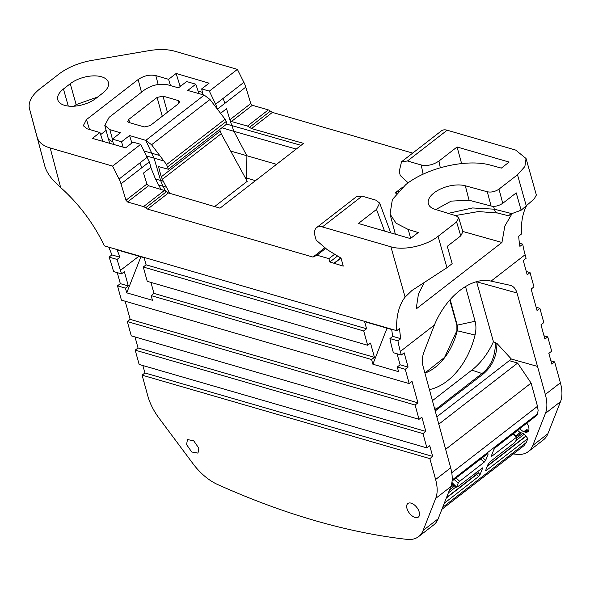<?xml version="1.0" encoding="UTF-8"?>
<svg xmlns="http://www.w3.org/2000/svg" width="590" height="590" viewBox="0 0 590 590"><rect width="100%" height="100%" fill="white"/><g stroke="black" fill="none" stroke-linecap="round" stroke-linejoin="round"><path stroke-width="0.89" d="M113.487 144.388L112.336 139.115L120.463 132.816L109.902 129.66L104.806 125.404L109.106 117.351L144.277 90.093C151.829 84.997 159.654 83.242 167.759 84.82L178.482 87.844L186.61 81.545L195.792 84.215L187.745 90.447L204.229 95.093L145.796 140.383L129.571 135.538L131.887 143.001M123.133 147.139L121.525 141.777L112.336 139.115M121.525 141.777L129.571 135.538M204.229 95.093L209.981 99.481L225.085 119.202L166.564 164.558L151.571 144.749L145.796 140.383L154.071 158.216L160.628 180.496L155.465 178.954L150.767 167.413M128.745 119.423L127.676 121.459L128.974 122.506L144.277 126.946L150.177 125.633L178.534 103.656L179.611 101.642L178.313 100.573L163.002 96.133L157.102 97.439L128.745 119.423L129.704 122.72M198.919 93.596L195.792 84.215M144.108 150.996L159.713 155.524M146.711 156.018L163.836 160.967M161.011 189.442L158.644 184.972L163.01 186.278L160.628 180.496L163.26 181.233L161.24 176.816L158.511 166.587L168.364 169.264L166.564 164.558M155.465 178.954L158.644 184.972M225.085 119.202L226.258 121.466L167.715 166.837M168.364 169.264L226.944 123.863L226.258 121.466M219.657 129.512L221.184 133.716L162.272 179.375M214.627 206.574L247.232 181.307L221.184 133.716M165.495 190.961L163.01 186.278L166.454 187.244L163.26 181.233M245.241 177.664L246.672 178.069L245.823 178.733M169.655 193.291L166.454 187.244M255.477 180.658L246.672 178.069L246.886 155.819L233.913 131.327L221.892 127.779M230.675 151.062L276.548 164.33M296.224 149.078L233.913 131.327L229.827 119.77L231.428 121.511L247.468 126.076L268.332 109.902L252.365 105.278L250.765 103.545L245.794 87.121A21.439 11.734 52.2 0 0 243.869 82.335L237.394 69.377L174.972 51.271C167.612 49.206 158.968 49 149.041 50.644L91.9 60.409A42.878 21.564 -15.4 0 0 58.86 74.141L40.253 88.559A42.878 21.564 -15.4 0 0 29.5 108.722A42.878 21.564 -15.4 0 0 29.515 108.766L44.811 166.1C46.322 171.292 49.545 176.454 54.479 181.595L60.659 187.554A102.903 56.33 52.2 0 1 73.204 199.863A102.903 56.33 52.2 0 1 104.334 245.868L396.76 330.68A102.903 56.33 52.2 0 1 396.664 324.08A102.903 56.33 52.2 0 1 405.109 297.109L411.982 290.472L446.947 267.713L452.169 263.664L447.279 246.318L460.761 235.867L456.601 221.973L438.09 236.325C426.305 245.816 403.685 250.846 390.912 246.804L405.109 297.109M108.737 247.144A102.903 56.33 52.2 0 1 111.879 254.895L109.039 257.093A102.903 56.33 52.2 0 1 112.572 267.978L113.553 271.555L121.511 273.863L117.056 259.423L109.039 257.093M146.917 184.028L125.98 200.253L121.009 183.837L149.299 161.918L151.003 167.236L143.503 173.047L146.917 184.028L148.525 185.762L164.411 190.445L168.475 192.945L219.996 208.159L303.562 143.385L251.539 128.568L247.468 126.076M301.033 145.347L226.634 124.099M250.765 103.545L229.827 119.77L226.56 108.671L220.579 113.309M268.332 109.902A4.285 2.345 52.2 0 1 270.36 111.156L272.396 112.402L251.539 128.568M412.72 153.098L272.396 112.402M423.104 174.22L421.238 164.986L407.461 160.989L401.532 161.763L441.416 130.855A15.008 8.216 52.2 0 1 447.161 130.213L515.69 150.089L526.059 158.511L536.369 195.039L534.164 198.978L521.14 210.21L511.832 213.639L494.324 209.185L472.59 207.953L448.245 213.374M396.76 330.68L399.6 328.483A102.903 56.33 -127.8 0 0 400.794 338.69L397.955 340.887A102.903 56.33 52.2 0 0 400.337 351.441L434.395 325.038C446.335 296.018 471.587 276.437 491.057 281.12L525.115 254.725A102.903 56.33 52.2 0 1 522.74 244.179L519.908 246.377A102.903 56.33 52.2 0 1 518.713 236.162L521.545 233.965A102.903 56.33 52.2 0 1 521.449 227.364A102.903 56.33 52.2 0 1 526.258 206.242M142.876 365.52L144.926 372.961L142.094 375.159L147.847 396.045A42.878 23.467 52.2 0 0 159.027 418.14L193.011 463.718A42.878 23.467 52.2 0 0 217.43 484.42A857.506 469.411 52.2 0 0 406.857 539.356A42.878 23.467 52.2 0 0 418.664 536.576L433.724 524.901A42.878 23.467 52.2 0 0 438.178 518.78L450.782 486.713A42.878 23.467 52.2 0 0 450.672 467.833L422.964 365.866C421.843 361.427 422.197 356.758 424.018 351.854L434.299 325.282A66.95 44.774 106.2 0 1 434.395 325.038M135.007 336.942L138.038 347.953L135.206 350.15L139.137 364.436L426.902 447.899L429.741 445.701L432.691 456.417L429.859 458.614L435.612 479.508A42.878 23.467 52.2 0 1 435.715 498.388L423.119 530.454A42.878 23.467 52.2 0 1 418.664 536.576M125.169 301.217L130.169 319.367L127.329 321.565L131.268 335.858L419.033 419.32L421.865 417.123L425.803 431.408L422.971 433.606L426.902 447.899M121.511 273.863L124.379 271.673L128.31 285.958L120.323 283.643L117.491 285.84L121.429 300.133L409.195 383.596L412.026 381.398L417.934 402.83L415.095 405.028L419.033 419.32M120.323 283.643L117.292 272.639M117.056 259.423L119.918 257.233L111.879 254.895M119.918 257.233A114.084 62.452 -127.8 0 0 117.034 249.85L144.144 257.712L146.099 264.822L143.289 267.027L147.227 281.319L367.644 345.246L363.706 330.953L143.289 267.027M400.794 338.69L392.748 336.359A114.084 62.452 -127.8 0 1 391.716 329.515L364.613 321.653L366.567 328.763L146.099 264.822M337.554 256.031L329.84 261.967L343.247 266.112L341.042 258.118L327.295 249.703L316.166 240.152L315.112 236.325A15.008 8.216 52.2 0 1 316.631 227.57A15.008 8.216 52.2 0 1 322.376 226.929L390.912 246.804M329.84 261.967L328.932 258.671L316.985 255.205L313.002 257.085L147.611 209.111L145.583 207.864A4.285 2.345 52.2 0 0 143.547 206.618L164.411 190.445M125.98 200.253L127.588 201.987L143.547 206.618M102.881 141.364L99.931 132.529L92.387 138.377L125.633 147.847L133.016 142.124L140.671 144.344L112.616 166.092L119.084 179.05A21.439 11.734 52.2 0 1 121.009 183.837M112.616 166.092L50.194 147.987L60.659 187.554M29.515 108.766L37.2 137.33C38.63 142.264 42.959 145.819 50.194 147.987M324.943 247.682L313.002 257.085M334.058 263.184L340.791 257.97M396.591 193.35L395.123 192.923L402.741 187.111M100.632 134.616L106.112 130.368M74.097 106.2L76.147 104.607L97.741 96.989M180.872 85.993L179.928 85.712L180.179 86.531M202.436 92.357L198.078 91.074M202.953 94.732L201.684 88.906L209.067 83.183L176.145 73.462L179.928 85.712M176.145 73.462L168.593 79.311L155.819 75.609L158.179 84.488M170.473 85.587L168.593 79.311M99.931 132.529L87.165 128.819L83.293 125.714L86.494 119.564L138.134 79.539C143.842 75.69 149.742 74.384 155.819 75.609M237.394 69.377L209.339 91.126L201.684 88.906M70.254 83.728L63.447 89.002A22.722 11.431 -15.4 0 0 57.783 99.799A22.722 11.431 -15.4 0 0 73.094 106.252A22.722 11.431 -15.4 0 0 95.897 98.419L102.704 93.139A22.722 11.431 -15.4 0 0 108.405 82.46A22.722 11.431 -15.4 0 0 93.168 75.889A22.722 11.431 -15.4 0 0 70.254 83.728L76.147 104.607M395.123 192.923L398.339 191.359M401.532 161.763L399.319 171.056L400.175 175.429L408.155 182.856M421.238 164.986C427.337 166.21 433.237 164.89 438.953 161.033L457.073 146.984L509.118 162.08L501.338 168.113L491.057 165.303C467.612 158.334 427.027 167.531 405.743 184.655L392.365 199.553L390.042 214.082L396.097 223.219L408.258 229.481L418.207 232.541L410.426 238.574L358.381 223.477L376.509 209.428L384.547 231.066M322.376 226.929L362.083 196.153L375.867 200.15L379.658 203.056L376.509 209.428M521.14 210.21L516.235 192.871L502.754 203.314C498.602 205.962 494.708 206.869 491.087 206.028L469.065 200.224L465.318 185.776A22.936 11.542 164.6 0 0 439.838 189.324A22.936 11.542 164.6 0 0 428.355 203.823A22.936 11.542 164.6 0 0 434.978 209.295L456.262 215.837L458.732 217.88L456.601 221.973M465.318 185.776L487.296 191.78C491.345 192.547 495.239 191.662 498.985 189.125L517.496 174.78L524.871 166.535L526.059 158.511M462.796 231.45L501.95 242.475L416.156 308.968L418.443 294.108L424.306 282.322M501.95 242.475L504.841 226.059L512.15 213.469M510.048 214.657L508.543 215.638M510.697 214.155C507.459 216.309 507.835 216.139 511.832 213.639M550.898 360.815L554.637 361.899L560.389 382.792A42.878 23.467 52.2 0 1 560.5 401.679L547.904 433.739A42.878 23.467 52.2 0 1 543.442 439.867L528.382 451.534A42.878 23.467 52.2 0 1 516.575 454.315A857.506 469.411 52.2 0 1 513.337 453.939M432.389 400.706L471.83 370.137A64.089 42.864 106.2 0 0 493.439 341.735L476.624 281.791L517.002 292.979L545.33 394.467A42.878 23.467 52.2 0 1 545.44 413.354L532.836 445.413A42.878 23.467 52.2 0 1 528.382 451.534M526.826 423.141A8.179 4.477 52.2 0 1 528.67 426.954A8.179 4.477 52.2 0 1 527.799 431.755A8.179 4.477 52.2 0 1 525.675 432.264L523.795 431.733A8.179 4.477 52.2 0 1 519.797 428.62M142.094 375.159L429.859 458.614M406.982 508.521A8.577 4.691 52.2 0 1 407.897 503.484A8.577 4.691 52.2 0 1 414.114 504.723A8.577 4.691 52.2 0 1 419.232 512.076A8.577 4.691 52.2 0 1 418.399 517.039A8.577 4.691 52.2 0 1 412.167 515.925A8.577 4.691 52.2 0 1 406.982 508.521M186.565 444.595L191.75 451.999L197.989 453.113L198.815 448.149L193.704 440.796L187.48 439.557L186.565 444.595M144.926 372.961L432.691 456.417M135.206 350.15L422.971 433.606M138.038 347.953L425.803 431.408M127.329 321.565L415.095 405.028M130.169 319.367L417.934 402.83M397.955 340.887L389.946 338.564A114.047 62.429 52.2 0 0 392.372 349.132L393.36 352.702L401.318 355.01L404.157 352.813L408.088 367.105L405.256 369.303L409.195 383.596M405.256 369.303L397.299 366.995L398.582 371.678L372.873 364.214L387.033 328.151M367.644 345.246L370.505 343.056L374.444 357.348L371.582 359.539L372.873 364.214M371.582 359.539L151.165 295.612L152.456 300.288L126.739 292.832L140.899 256.768M128.31 285.958L125.449 288.149L126.739 292.832M125.449 288.149L117.491 285.84M374.444 357.348L153.975 293.407L151.165 295.612M153.975 293.407L150.944 282.396M366.567 328.763L363.706 330.953M389.946 338.564L392.748 336.352M362.083 196.153L356.507 196.662L316.631 227.57M334.132 263.465L340.998 258.088M334.596 254.268L328.932 258.671M325.717 248.353L316.985 255.205M457.073 146.984L461.616 163.555M140.671 144.344L149.299 161.918M217.621 109.445L215.645 104.209L223.072 98.449L224.967 103.265L245.794 87.121M209.339 91.126L215.645 104.209M458.732 217.88L462.899 231.789L460.761 235.867M469.065 200.224L451.18 201.116L435.818 209.553M400.337 351.441L401.318 355.01M517.002 292.979C515.712 288.672 513.359 286.098 509.952 285.25L491.227 281.157A66.95 44.774 106.2 0 0 491.057 281.12M536.14 307.228L539.88 308.312L537.04 310.51L531.14 289.078L533.972 286.88L530.034 272.587L526.295 271.503M525.115 254.725L526.103 258.302L523.264 260.5L527.202 274.785L530.034 272.587M510.365 285.354L509.952 285.25M539.88 308.312L543.81 322.605L540.978 324.802L544.917 339.095L547.749 336.897L551.687 351.183L548.848 353.381L551.805 364.104L554.637 361.899M522.74 244.179L519.414 243.213M544.01 335.806L547.749 336.897M525.675 432.264L528.293 430.317A1.718 0.951 -127.4 0 0 527.349 429.852L526.317 429.756L523.795 431.733M537.601 366.434L511.368 359.052L496.92 343.38C496.905 356.043 492.362 366.235 483.284 373.942L435.177 411.016M436.762 416.879L511.368 359.052M408.088 367.105L400.101 364.79L397.299 366.995M397.07 353.779L400.101 364.79M429.387 389.629A64.561 43.173 106.2 0 0 475.039 335.024A21.683 14.499 106.2 0 0 475.083 321.27L465.525 286.578M493.439 341.735L496.92 343.38M437.905 409.113L436.939 408.45L434.874 409.917M495.379 342.288C495.467 355.94 491.109 366.272 482.31 373.278L436.939 408.45L434.262 407.646M424.925 373.131A51.47 34.427 106.2 0 0 457.228 330.769A8.592 5.745 106.2 0 0 457.243 325.319L450.163 299.617M424.896 373.005L444.58 357.407L456.903 330.68L456.889 325.223L449.779 300.045M438.739 424.21L517.622 363.071L509.303 360.652M517.622 363.071L531.096 383.08L537.497 406.303L538.11 410.434L537.542 413.856L537.018 415.19L495.379 447.677L493.867 449.536L491.345 455.952L492.09 456.048L491.514 455.524M517.622 430.317L513.492 433.672M442.67 507.356L526.25 442.574L527.836 438.54L524.303 434.196L522.917 433.237L520.115 432.573L517.71 430.398M526.25 442.574L523.905 445.752L441.903 509.31M445.583 449.359L531.096 383.08M452.088 481.049L487.458 453.821L488.196 453.931L487.746 453.622M487.458 453.821L488.196 453.931L485.673 460.348L482.591 457.567M482.576 467.877L457.479 486.905L456.734 486.809L458.179 483.129L459.684 481.285L484.169 462.184L485.673 460.348M451.851 482.804L456.719 487.207L451.911 482.45M444.277 503.263L478.527 476.536L480.039 474.677L482.561 468.268L482.185 467.929M527.836 438.54L486.448 470.4L485.71 470.282L488.232 463.873L489.737 462.029L514.215 442.935L515.719 441.091L517.172 437.404L516.427 437.308L492.09 456.048M485.688 470.68L485.71 470.282M513.418 433.606L517.172 437.404M491.33 456.343L491.345 455.952M112.38 139.078L109.902 129.66M104.806 125.404L107.963 137.411A17.147 8.673 -14.7 0 0 112.897 141.666M109.747 143.326L107.97 137.411M209.981 99.481L151.571 144.749M162.265 116.267L157.102 97.439M167.42 112.27L163.002 96.133M179.006 103.235L178.313 100.573M220.129 131.172L161.24 176.816M37.2 137.33L44.811 166.1M168.475 192.945L147.611 209.111M243.869 82.335L223.072 98.449M252.365 105.278L231.428 121.503M249.504 127.322L270.36 111.156M407.461 160.989L447.161 130.213M517.496 174.78L526.354 206.168M120.53 270.286L138.945 256.2M438.09 236.325L446.947 267.713M166.439 191.698L145.583 207.864M148.525 185.762L127.588 201.987M119.084 179.05L139.882 162.929L141.836 167.7M410.64 238.404L408.258 229.481M440.31 167.759L438.953 161.033M138.134 79.539L141.504 92.239M86.494 119.564L89.466 129.49M68.27 106.075L63.447 89.002M217.511 109.047L224.967 103.265M139.882 162.929L147.308 157.176M491.087 206.028L487.296 191.78M502.754 203.314L498.985 189.125M435.612 479.508L450.672 467.833M545.33 394.467L560.389 382.792M508.403 215.77L497.768 213.064A8.577 5.723 -75.7 0 1 494.324 209.185L493.535 206.323M545.44 413.354L560.5 401.679M532.836 445.413L547.904 433.739M527.357 429.845L524.775 431.821M435.715 498.388L450.782 486.713M423.119 530.454L438.178 518.78M471.83 370.137L483.284 373.942M456.903 330.68L475.039 335.024M456.889 325.223L475.083 321.27M451.748 472.76L537.497 406.303M452.169 480.024L537.542 413.856M520.115 432.573L515.867 435.818M521.095 433.075L516.619 436.497M517.039 437.736L522.917 433.237M524.303 434.196L515.911 440.619M525.749 436.143L487.48 465.783M525.919 436.357L487.288 466.277M485.909 469.788L486.448 470.4M478.527 476.536L476.705 474.471L446.335 498.034M480.039 474.677L478.446 472.878L476.705 474.471A1.718 0.929 -127.8 0 1 476.536 474.264L446.527 497.54M477.458 471.528L478.446 472.878L476.536 474.264L475.584 472.966M456.21 486.743L448.341 492.923M455.001 485.651L449.499 489.966M454.035 484.781L450.428 487.613M453.275 484.095L451.107 485.806M484.169 462.184L480.68 459.035M459.684 481.285L456.048 477.996M458.179 483.129L454.138 479.471M512.828 434.063L516.427 437.308M109.489 143.252L109.165 142.02M379.658 203.056L390.735 232.858M390.042 214.089L395.366 234.201M29.5 108.722L35.009 129.542M497.643 213.027L478.365 211.567L455.362 215.564"/></g></svg>
